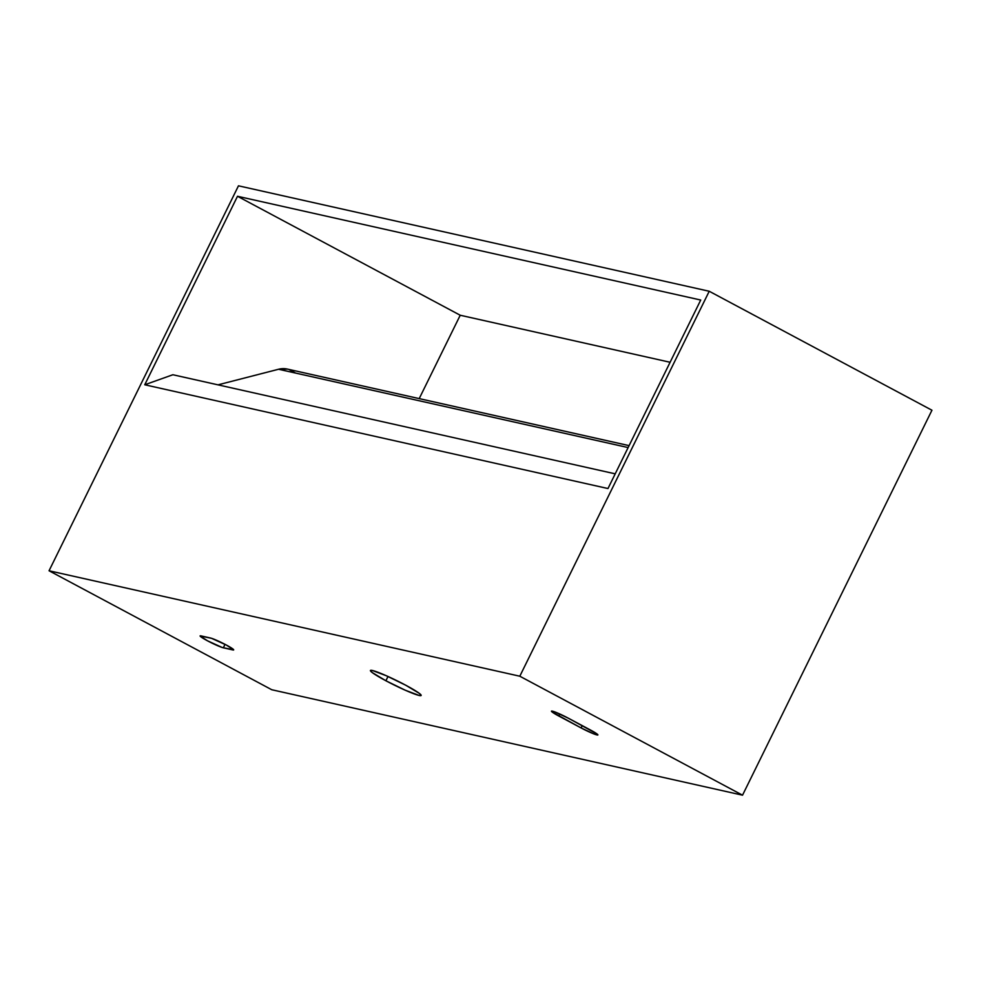 <?xml version="1.0" encoding="UTF-8"?>
<svg xmlns="http://www.w3.org/2000/svg" width="981" height="981" viewBox="0 0 981 981"><rect width="100%" height="100%" fill="white"/><g stroke="black" fill="none" stroke-linecap="round" stroke-linejoin="round"><path stroke-width="1.47" d="M385.901 680.765L387.998 676.498L385.901 680.765L405.337 690.244L419.181 695.468L421.18 695.37L419.316 693.371L405.68 685.192A28.265 2.538 26.2 0 1 421.156 695.455A28.265 2.538 26.2 0 1 385.901 680.765A28.265 2.538 26.2 0 1 370.426 670.501A28.265 2.538 26.2 0 1 405.68 685.192L386.244 675.713L372.4 670.489L370.401 670.587L372.265 672.574L385.901 680.765M210.474 638.006A13.464 1.214 26.2 0 1 226.317 645.02L211.602 638.337L200.099 635.946L207.481 640.801L222.196 647.485L233.699 649.863L226.317 645.02A13.464 1.214 26.2 0 1 233.686 649.9A13.464 1.214 26.2 0 1 232.742 649.913L233.122 649.152L232.742 649.913L223.337 647.803A13.464 1.214 26.2 0 1 209.529 641.868A13.464 1.214 26.2 0 1 200.112 635.909A13.464 1.214 26.2 0 1 201.056 635.896L210.474 638.006M271.774 689.741L742.531 795.186L931.95 410.23L709.226 291.259L519.807 676.216L742.531 795.186L271.774 689.741L49.05 570.77L519.807 676.216L49.05 570.77L238.469 185.814L709.226 291.259L238.469 185.814L49.05 570.77L271.774 689.741M419.206 398.617L460.224 315.244L670.109 362.271L460.224 315.244L419.206 398.617M568.244 718.153L555.05 712.01L551.702 711.066L552.34 712.145L581.108 727.939L594.302 734.095L597.65 735.039L597.012 733.947L568.244 718.153L590.525 730.048A13.464 1.214 26.2 0 1 597.895 734.941A13.464 1.214 26.2 0 1 581.108 727.939L582.248 725.633L581.108 727.939L558.827 716.044L559.832 714.009L558.827 716.044A13.464 1.214 26.2 0 1 551.457 711.151A13.464 1.214 26.2 0 1 568.244 718.153M607.975 488.538L700.728 300.039L237.5 196.274L144.747 384.773L607.975 488.538L700.728 300.039L237.5 196.274L460.224 315.244L237.5 196.274L144.747 384.773L172.864 374.742L144.747 384.773L607.975 488.538M742.531 795.186L931.95 410.23L709.226 291.259L519.807 676.216L742.531 795.186M295.171 372.817L288.978 369.518M287.531 369.126L278.555 369.261L217.99 384.846L278.555 369.261L628.134 447.569L278.555 369.261A21.533 20.11 102.6 0 1 287.458 369.101L629.091 445.632M615.21 473.835L172.864 374.742L615.21 473.835M225.029 644.333L223.337 647.803L225.029 644.333"/></g></svg>
